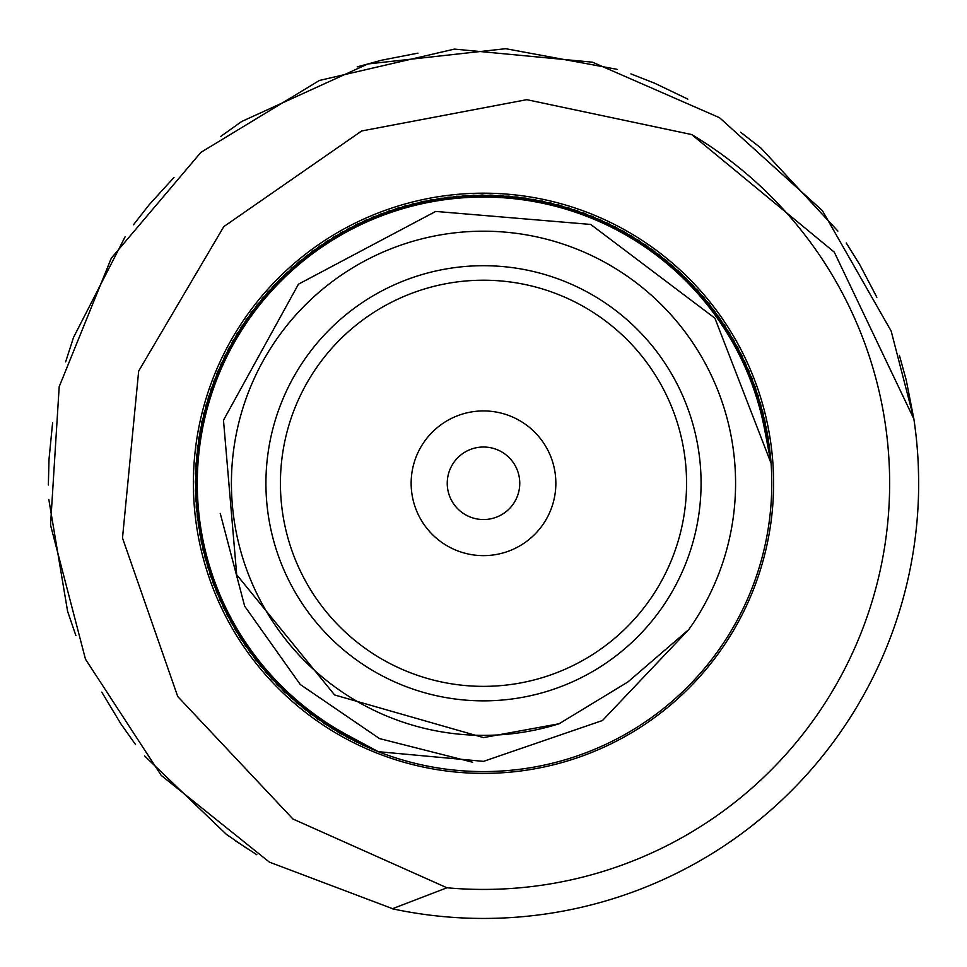 <?xml version="1.0" encoding="UTF-8"?>
<svg xmlns="http://www.w3.org/2000/svg" width="967" height="967" viewBox="0 0 967 967"><rect width="100%" height="100%" fill="white"/><g stroke="black" fill="none" stroke-linecap="round" stroke-linejoin="round"><path stroke-width="1.45" d="M918.65 480.394L918.312 466.021M915.737 433.023L914.927 426.495M913.888 419.025L834.267 252.121L691.683 134.558L526.761 99.674L361.682 130.968L223.812 226.604L138.668 371.074L122.495 538.015L177.747 696.542L292.953 819.013L446.947 887.779L392.336 908.787A435.15 435.15 0 0 0 913.888 419.025L913.791 418.409M876.839 297.244L859.784 264.716L846.246 242.959M687.851 99.142L654.744 83.247L630.895 73.879M417.962 53.137L381.917 60.147L357.186 66.88M174.012 177.432L149.293 204.593L133.494 224.755M52.605 422.821L49.003 459.373L48.362 484.987M101.789 692.154L120.73 723.618L135.525 744.542M913.767 418.506L906.224 380.043L899.395 355.336M837.893 231.077L760.872 147.987L740.649 132.261M617.103 69.334L505.705 48.701L367.895 63.955L241.738 121.467L220.863 136.347M125.178 236.673L73.492 337.495L65.635 361.888M48.821 499.504L67.581 611.241L75.849 635.488M144.566 755.916L226.338 834.328L247.467 848.845M392.372 908.605L269.382 862.117L161.211 775.389L85.495 659.24L50.538 525.069L59.192 386.691L111.29 258.201L200.882 152.387L319.412 80.454L454.466 49.099L592.493 62.19L719.545 117.708L822.421 210.661L891.163 331.065L913.489 417.357M754.901 823.425L763.507 816.39M235.38 840.77L256.859 854.755M691.683 134.558A406.14 406.14 0 0 1 446.947 887.779M483.5 447.02A36.263 36.263 0 0 0 447.238 483.282A36.263 36.263 0 0 0 483.5 519.545A36.263 36.263 0 0 0 519.763 483.282A36.263 36.263 0 0 0 483.5 447.02A36.263 36.263 0 0 0 447.238 483.282A36.263 36.263 0 0 0 483.5 519.545A36.263 36.263 0 0 0 519.763 483.282A36.263 36.263 0 0 0 483.5 447.02M483.5 555.638A72.356 72.356 0 0 1 420.838 447.105A72.356 72.356 0 0 1 546.162 447.105A72.356 72.356 0 0 1 483.5 555.638M688.855 629.481L602.501 720.5L483.5 761.367L378.254 751.685L340.166 733.421L284.709 692.082L240.698 638.716L210.661 576.405L196.325 508.727L198.537 439.586L217.152 372.96L251.106 312.692L298.428 262.238L356.412 224.513L421.709 201.692L490.571 195.08L559.023 205.064L623.123 231.065L679.185 271.582L723.981 324.296L754.937 386.159L770.264 453.62L771.098 463.374L714.903 318.179L590.716 224.441L435.706 211.422L298.452 284.177L223.486 420.21L236.697 574.749L334.618 694.971L483.5 737.591L559.083 723.763L627.861 681.989L688.855 629.481A252.085 252.085 0 0 0 584.552 252.339A252.085 252.085 0 0 0 236.758 431.669A252.085 252.085 0 0 0 559.083 723.763M378.29 751.685L347.6 737.531L290.946 697.836L245.376 645.799L213.514 584.394L197.208 517.164L197.377 447.999L214.021 380.853L246.174 319.606L291.998 267.786L348.845 228.369L413.453 203.638L482.086 194.996L550.803 202.961L615.641 227.064L672.875 265.913L719.194 317.285L751.963 378.206L769.261 445.183L771.098 463.338L768.016 436.794L748.748 370.349L714.214 310.419L666.384 260.437L608.038 223.28L542.511 201.1L473.588 195.165L405.246 205.814L341.399 232.443L285.736 273.516L241.46 326.665L211.12 388.831L196.458 456.436L198.332 525.589L216.608 592.3L250.26 652.737L297.34 703.42L355.143 741.423L378.278 751.685L362.806 745.098L303.904 708.811L255.361 659.53L219.944 600.108L199.698 533.965L195.793 464.897L208.461 396.893L236.951 333.857L279.644 279.427L334.074 236.734L397.111 208.243L465.115 195.576L534.183 199.48L600.326 219.727L659.748 255.143L709.016 303.698L745.303 362.589L766.517 428.429L771.098 463.302L764.788 420.125L741.641 354.925L703.638 297.135L652.955 250.054L592.517 216.403L525.794 198.114L456.654 196.241L389.048 210.903L326.882 241.242L273.734 285.519L232.66 341.182L206.031 405.028L195.382 473.383L201.317 542.306L223.498 607.82L260.643 666.178L310.625 713.997L370.566 748.531L378.266 751.685L317.502 718.989L266.13 672.657L227.269 615.423L203.167 550.586L195.213 481.868L203.844 413.235L228.587 348.64L267.992 291.792L319.823 245.969L381.058 213.804L448.204 197.159L517.381 196.99L584.612 213.308L646.004 245.159L698.053 290.729L737.748 347.383L762.806 411.869L771.098 463.35L760.582 403.674L733.639 339.961L692.287 284.491L638.921 240.481L576.61 210.443L508.932 196.12L439.792 198.32L373.177 216.934L312.897 250.888L262.456 298.211L224.731 356.194L201.91 421.503L195.298 490.354L205.27 558.805L231.282 622.917L271.8 678.979L324.513 723.775L378.266 751.685L331.657 728.344L277.65 685.132L235.501 630.279L207.615 566.976L195.624 498.839L200.205 429.819L221.105 363.87L257.101 304.81L306.128 256.013L365.381 220.307L431.427 199.734L500.471 195.491L568.536 207.82L631.705 236.008L686.352 278.436L729.311 332.648L758.116 395.539L771.098 463.398L770.397 455.022L755.408 387.501L724.767 325.48L680.224 272.549L624.368 231.754L560.389 205.439L491.985 195.116L423.099 201.39L357.681 223.897L299.516 261.332L251.94 311.555L217.696 371.654L198.755 438.184L196.204 507.312L210.202 575.063L239.937 637.519L283.682 691.103L338.946 732.72L378.278 751.685A288.287 288.287 0 0 0 771.098 463.398M472.645 762.226L379.523 738.595L300.205 684.455L244.675 606.176L220.246 513.404M483.5 265.707A217.575 217.575 0 0 0 265.925 483.282A217.575 217.575 0 0 0 483.5 700.857A217.575 217.575 0 0 0 701.075 483.282A217.575 217.575 0 0 0 483.5 265.707M483.5 280.212A203.07 203.07 0 0 1 659.361 584.817A203.07 203.07 0 0 1 307.627 584.817A203.07 203.07 0 0 1 483.5 280.212M483.5 193.182A290.1 290.1 0 0 0 193.388 483.282A290.1 290.1 0 0 0 483.5 773.382A290.1 290.1 0 0 0 773.6 483.282A290.1 290.1 0 0 0 483.5 193.182"/></g></svg>
